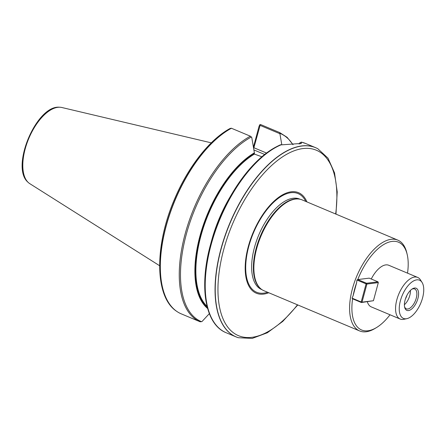 <?xml version="1.0" encoding="UTF-8"?>
<svg xmlns="http://www.w3.org/2000/svg" width="446" height="446" viewBox="0 0 446 446"><rect width="100%" height="100%" fill="white"/><g stroke="black" fill="none" stroke-linecap="round" stroke-linejoin="round"><path stroke-width="0.67" d="M356.633 282.697A47.622 23.075 112.8 0 0 353.104 295.782L356.633 282.697L356.939 280.032L357.798 279.57L369.204 278.142L377.979 281.827L378.32 282.613L366.913 284.046L362.024 302.148L373.436 300.721L378.32 282.613M422.067 282.446A20.733 10.046 -67.2 0 1 420.751 303.202A20.733 10.046 -67.2 0 1 406.841 318.661A20.733 10.046 -67.2 0 1 400.279 301.212A20.733 10.046 -67.2 0 1 416.742 279.854A20.733 10.046 -67.2 0 1 422.067 282.446L420.427 279.859A22.579 10.938 112.8 0 0 417.662 277.412L388.795 265.275A22.579 10.938 112.8 0 0 385.762 264.902A22.579 10.938 112.8 0 0 371.267 279.006M367.353 301.769A22.579 10.938 112.8 0 0 371.295 306.904L400.162 319.035A22.579 10.938 112.8 0 0 403.847 319.303L406.841 318.661M373.436 300.721L361.372 302.516L352.596 298.82A47.622 23.075 112.8 0 0 376.457 327.593A47.622 23.075 112.8 0 0 390.021 314.776M407.521 273.147A47.622 23.075 112.8 0 0 407.187 254.488A47.622 23.075 112.8 0 0 392.101 241.403A47.622 23.075 112.8 0 0 357.787 279.581M407.187 254.488L406.802 252.843A49.261 23.867 112.8 0 0 397.81 240.121L302.093 199.88A49.261 23.867 112.8 0 0 298.614 199.011A49.261 23.867 112.8 0 0 295.475 199.067A49.261 23.867 112.8 0 0 259.862 238.855A49.261 23.867 112.8 0 0 260.854 288.83A49.261 23.867 112.8 0 0 263.909 290.708L359.627 330.943A49.261 23.867 112.8 0 0 375.014 328.462L376.457 327.593M397.81 240.121A49.261 23.867 112.8 0 0 391.192 239.301A49.261 23.867 112.8 0 0 354.33 282.53A49.261 23.867 112.8 0 0 359.627 330.943M352.596 298.82L352.056 298.134L353.104 295.782M253.423 147.169L259.098 126.162L259.973 124.529L260.776 124.624A102.63 49.723 -67.2 0 1 260.787 124.629A102.63 49.723 -67.2 0 1 260.798 124.635L279.709 132.585L281.783 144.627M231.296 128.197L230.025 128.509C209.503 139.553 187.889 167.222 174.486 199.223C154.271 245.997 154.517 297.22 176.811 311.408A102.591 49.707 -67.2 0 1 167.401 221.194A102.591 49.707 -67.2 0 1 231.296 128.197L250.373 136.197L251.377 136.994L251.773 137.507L254.382 152.844A88.353 42.81 -67.2 0 0 201.23 231.502A88.353 42.81 -67.2 0 0 207.63 308.481M200.154 321.795L181.254 313.85A102.63 49.723 -67.2 0 1 181.243 313.845A102.63 49.723 -67.2 0 1 176.956 311.514A102.63 49.723 -67.2 0 1 167.545 221.272A102.63 49.723 -67.2 0 1 231.452 128.242M260.776 124.624L279.698 132.579A102.63 49.723 -67.2 0 1 279.709 132.585L287.107 137.329L293.067 144.66M200.182 321.806A102.63 49.723 -67.2 0 1 200.165 321.8L201.999 321.527L209.347 313.633M261.835 156.763L254.415 154.087L254.382 152.844M213.26 321.109A102.011 49.428 -67.2 0 1 210.618 244.224L211.577 240.695A88.353 42.81 -67.2 0 1 229.746 197.483L231.591 194.333M299.166 144.069L299.846 142.809L301.351 142.14A102.63 49.723 -67.2 0 1 305.672 143.495L315.512 147.632A102.63 49.723 -67.2 0 1 317.686 148.68A102.63 49.723 -67.2 0 1 317.764 148.719M305.672 143.495L301.279 142.107L301.39 143.445L280.367 144.922A102.011 49.428 -67.2 0 0 231.597 194.328L231.597 194.328A102.011 49.428 -67.2 0 0 210.618 244.224L210.618 244.224C198.855 286.332 205.032 324.448 226.128 332.716A102.63 49.723 -67.2 0 1 212.29 240.595A102.63 49.723 -67.2 0 1 281.571 144.615M238.326 337.7A102.63 49.723 -67.2 0 1 238.236 337.672A102.63 49.723 -67.2 0 1 235.967 336.853A102.63 49.723 -67.2 0 1 224.929 235.984A102.63 49.723 -67.2 0 1 301.725 145.937A102.63 49.723 -67.2 0 1 315.512 147.632M299.846 142.809L300.431 143.796M253.657 148.54L260.096 125.382L279.915 133.711M260.096 125.382L259.973 124.529M306.937 201.915A54.512 26.414 112.8 0 0 291.221 191.791A54.512 26.414 112.8 0 0 247.218 250.936A54.512 26.414 112.8 0 0 268.754 292.743M298.614 199.011L297.934 198.944A49.054 23.766 112.8 0 0 294.806 199A49.054 23.766 112.8 0 0 259.343 238.627A49.054 23.766 112.8 0 0 260.33 288.389L260.854 288.83M406.919 295.358A8.725 4.226 -67.2 0 1 405.47 298.803M404.394 304.718A10.776 5.224 112.8 0 0 410.392 290.446M404.522 306.619A10.776 5.224 112.8 0 0 406.323 308.827A10.776 5.224 112.8 0 0 415.315 300.916A10.776 5.224 112.8 0 0 414.674 288.958A10.776 5.224 112.8 0 0 413.23 288.779A10.776 5.224 112.8 0 0 411.836 289.214M414.535 288.038A12.009 5.82 -67.2 0 1 416.062 303.269A12.009 5.82 -67.2 0 1 404.65 307.277A12.009 5.82 -67.2 0 1 412.399 288.841A12.009 5.82 -67.2 0 1 414.535 288.038M417.662 277.412A22.579 10.938 112.8 0 0 414.629 277.038A22.579 10.938 112.8 0 0 397.732 296.846A22.579 10.938 112.8 0 0 400.162 319.035M159.612 265.721L29.81 183.674A41.45 20.081 -67.2 0 1 28.131 182.358A41.45 20.081 -67.2 0 1 28.8 138.433A41.45 20.081 -67.2 0 1 59.714 107.23A41.45 20.081 -67.2 0 1 61.827 107.503L211.27 142.843M357.798 279.57L366.573 283.255L377.979 281.827M352.056 298.134L361.199 301.981L366.088 283.873L356.939 280.032M361.372 302.516L361.199 301.981L362.024 302.148L361.372 302.516M366.088 283.873L366.573 283.255L366.913 284.046L366.088 283.873M181.243 313.845L200.165 321.8A102.63 49.723 -67.2 0 1 185.129 233.944A102.63 49.723 -67.2 0 1 250.373 136.197M201.559 321.711A102.011 49.428 -67.2 0 1 186.283 234.401A102.011 49.428 -67.2 0 1 251.377 136.994M207.312 307.311A87.645 42.465 -67.2 0 1 201.804 230.811A87.645 42.465 -67.2 0 1 254.192 153.547M207.078 306.402A87.232 42.264 -67.2 0 1 202.618 230.064A87.232 42.264 -67.2 0 1 254.415 154.087M280.043 133.393A102.011 49.428 -67.2 0 1 292.883 144.671M266.485 153.023L254.047 147.799L253.49 146.963M253.891 149.923L264.645 154.444M335.972 214.125L337.215 191.919L334.539 172.886L328 158.163L317.842 148.763A102.613 49.718 112.8 0 0 301.886 146.02A102.613 49.718 112.8 0 0 224.316 238.393A102.613 49.718 112.8 0 0 238.409 337.728L252.235 338.408L267.321 332.777L282.797 321.376L297.794 304.947M335.665 213.996A100.567 48.726 112.8 0 0 302.879 148.574A100.567 48.726 112.8 0 0 218.022 285.34A100.567 48.726 112.8 0 0 297.488 304.819M305.778 201.43A53.52 25.929 112.8 0 0 290.898 192.694A53.52 25.929 112.8 0 0 247.931 249.743A53.52 25.929 112.8 0 0 267.6 292.258M300.002 199.228L299.656 199.078A49.054 23.766 112.8 0 0 293.067 198.269A49.054 23.766 112.8 0 0 256.355 241.314A49.054 23.766 112.8 0 0 261.635 289.526L261.986 289.671M28.065 182.291A41.383 20.048 -67.2 0 1 27.998 182.23A41.383 20.048 -67.2 0 1 28.667 138.377A41.383 20.048 -67.2 0 1 59.53 107.224A41.383 20.048 -67.2 0 1 59.619 107.224M226.128 332.716L235.967 336.853M280.618 144.721C263.006 152.588 246.666 169.123 231.597 194.328M28.131 182.358L27.998 182.23C10.158 167.44 36.483 104.827 59.53 107.224L59.714 107.23"/></g></svg>
